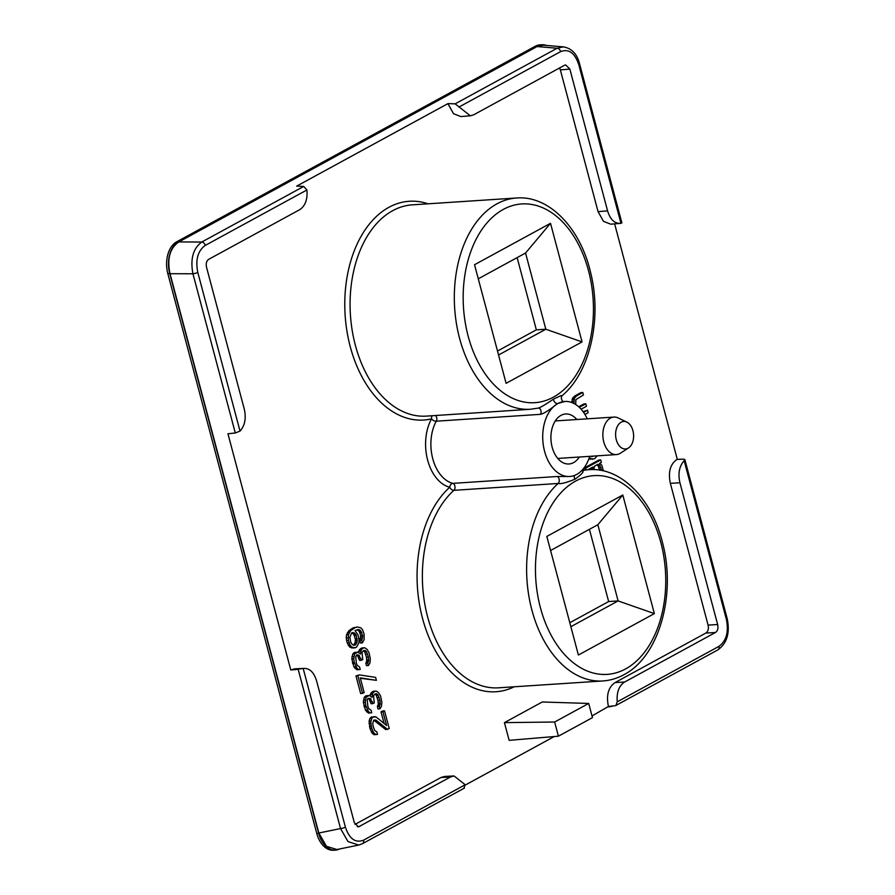 <?xml version="1.0" encoding="UTF-8"?>
<svg xmlns="http://www.w3.org/2000/svg" width="895" height="895" viewBox="0 0 895 895"><rect width="100%" height="100%" fill="white"/><g stroke="black" fill="none" stroke-linecap="round" stroke-linejoin="round"><path stroke-width="1.34" d="M684.16 460.69L726.393 619.396C728.877 631.971 726.371 640.965 718.898 646.391A3.759 2.73 -118.6 0 1 717.857 649.882L615.905 705.473L617.237 701.837C616.521 692.271 618.982 685.671 624.632 682.024L715.441 632.496C717.689 630.93 718.428 628.279 717.645 624.531L679.931 482.774C677.839 473.578 679.249 466.217 684.16 460.69L684.843 459.527L683.702 459.157L676.989 459.426C670.243 464.136 668.028 472.101 670.355 483.334L679.931 482.774M676.989 459.426L680.726 459.202M677.28 459.269L614.641 223.873M717.645 624.531L708.079 625.09L670.355 483.334M708.079 625.09C708.851 628.827 708.113 631.49 705.864 633.056L715.441 632.496M624.632 682.024L615.066 682.572L705.864 633.056M615.066 682.572C608.309 687.282 606.105 695.258 608.432 706.479L615.279 705.696M339.731 848.952A25.06 16.345 -93.8 0 1 335.468 850.127A25.06 16.345 -93.8 0 1 318.687 833.379L169.726 273.557A25.06 16.345 -93.8 0 1 178.575 241.684L537.157 46.126A25.06 16.345 -93.8 0 1 541.799 44.75A25.06 16.345 -93.8 0 1 546.431 45.444M451.841 103.73L448.015 103.585L455.141 103.854L557.104 48.252L563.425 46.887L543.343 45.186L537.089 46.551L178.821 241.93C169.849 248.183 166.906 258.767 170.016 273.691L318.833 833.01L326.496 846.334L336.967 849.512L358.727 845.059L347.987 841.58L340.547 828.569L318.833 833.01M541.799 44.75L539.909 44.873A25.06 16.345 86.2 0 0 535.266 46.249L176.684 241.807A25.06 16.345 86.2 0 0 167.835 273.68L316.785 833.502A25.06 16.345 86.2 0 0 333.567 850.25L335.468 850.127M589.425 529.325L608.645 601.541L569.802 622.73M517.131 257.626L536.351 329.841L497.508 351.03M550.582 550.503L597.849 524.727L618.121 600.925L570.853 626.701M608.645 601.541L618.121 600.925L654.357 613.601L578.394 655.028L546.834 536.429L622.808 495.002L654.357 613.601M597.849 524.727L622.808 495.002M582.063 341.901L506.1 383.328L474.54 264.73L550.514 223.302L582.063 341.901L545.827 329.226L498.56 355.002M478.288 278.804L525.555 253.028L545.827 329.226L536.351 329.841M525.555 253.028L550.514 223.302M581.314 470.837C584.961 470.703 582.813 473.511 574.881 479.272C565.942 482.808 560.371 484.206 558.156 483.468A105.867 69.038 86.2 0 0 530.545 604.595A105.867 69.038 86.2 0 0 602.805 680.961C610.121 680.468 617.136 678.388 623.849 674.74C658.888 656.818 676.284 595.276 662.736 543.533C652.377 499.432 621.242 467 588.91 469.685A105.867 69.038 86.2 0 0 581.515 470.792M587.243 418.838A37.59 24.512 86.2 0 0 564.823 401.475A37.59 24.512 86.2 0 0 557.865 403.544A37.59 24.512 86.2 0 0 543.455 446.046A37.59 24.512 86.2 0 0 569.757 476.487L557.082 476.509A3.759 2.45 -93.8 0 1 559.207 479.552A3.759 2.45 -93.8 0 1 558.156 483.468L453.899 490.326A3.759 2.45 -93.8 0 0 454.951 486.41A3.759 2.45 -93.8 0 0 452.825 483.367A3.759 2.786 -75.9 0 0 449.726 487.249A3.759 2.528 -132 0 0 453.899 490.326A105.867 69.038 -93.8 0 0 426.288 611.453A105.867 69.038 -93.8 0 0 498.549 687.819L602.805 680.961M569.757 476.487A37.59 24.512 86.2 0 0 576.727 474.417A37.59 24.512 86.2 0 0 589.704 456.338M432.341 415.716A3.759 2.83 76.5 0 0 431.524 418.86A3.759 2.003 -151.1 0 0 436.29 421.187L540.535 414.329C543.925 413.591 549.575 410 557.484 403.567L564.823 401.475M450.476 776.994L454.067 775.965L444.625 776.446L441.034 777.486L450.476 776.994L358.47 826.868L354.319 822.673L316.595 680.916C313.876 672.067 309.401 667.905 303.181 668.453L294.69 668.833L291.099 669.874L294.779 669.684L291.099 669.874M235.295 432.979L192.94 273.792C190.154 259.002 193.096 248.418 201.744 242.042L303.707 186.44L306.94 189.964C307.667 199.518 305.195 206.13 299.545 209.777L208.748 259.293C206.499 260.859 205.76 263.522 206.532 267.258L244.257 409.015C246.338 418.211 244.928 425.584 240.028 431.099L235.295 432.979L227.945 433.773L290.808 670.031M448.015 103.585L296.681 186.115L303.707 186.44M448.126 104.021L453.53 113.71L460.824 116.574L470.345 115.813L455.141 103.854M559.576 67.964L560.348 69.877L569.869 69.116L565.629 64.932L564.51 65.268L473.712 114.795L470.345 115.813M598.061 211.634L603.465 221.322L610.759 224.186L621.007 223.336C614.775 223.884 610.3 219.722 607.582 210.873L598.061 211.634L560.348 69.877M592.02 715.944L608.432 706.479M465.322 785.038L554.229 736.551M354.991 824.407L441.034 777.486M504.422 722.623L509.132 740.344L558.413 736.193L554.643 722.019L504.422 722.623L542.247 701.993L588.686 703.448L554.643 722.019M381.013 711.849L382.903 711.726L386.573 725.509L376.213 717.063L371.671 716.94L369.87 718.484L369.109 721.157L369.971 728.575L372.387 733.464L374.2 734.728L377.511 734.392L376.851 731.931L374.591 730.354L373.092 726.091L372.756 723.462L373.707 720.117L385.723 729.57L389.236 728.564L384.514 710.843L382.624 710.966L381.013 711.849L384.112 723.496M375.206 691.119L372.767 693.021L372.074 697.339L369.355 695.437L366.133 697.194L365.25 702.183L365.842 705.808L368.516 711.682L370.329 712.946L371.749 712.733L371.089 710.272L368.829 708.695L367.845 706.412L367.241 699.979L367.946 698.458L370.138 698.391L373.002 703.593L374.289 702.899L373.551 695.974L374.58 694.285L376.638 693.726L378.126 695.169L379.894 700.405L380.162 704.197L379.267 706.379L379.928 708.84L381.46 706.312L381.841 702.161L380.588 696.075L378.574 692.674L376.314 691.085L373.316 691.242L370.877 693.144L370.172 695.739M369.355 695.437L366.044 695.773L364.243 697.317L363.359 702.318L365.451 710.194L368.427 713.069L370.329 712.946M367.946 698.469L369.154 699.152L371.101 703.727L373.002 703.593M375.027 694.039L376.236 695.292L378.003 700.528L378.272 704.32L377.377 706.502L378.026 708.963L379.928 708.84M359.466 674.908L355.964 675.904L360.674 693.625L364.187 692.629L360.249 677.862L376.392 680.334L375.609 677.381L359.466 674.908L357.855 675.781L362.576 693.502M360.372 678.287L376.392 680.334M363.683 647.801L361.244 649.703L360.551 654.021L357.832 652.131L354.61 653.887L353.726 658.877L354.319 662.49L356.993 668.364L358.805 669.639L360.226 669.426L359.566 666.965L357.306 665.377L356.322 663.094L355.718 656.661L357.071 654.793L358.615 655.084L361.479 660.286L362.766 659.581L362.027 652.656L363.057 650.967L365.115 650.408L366.603 651.851L368.371 657.087L368.639 660.89L367.744 663.061L368.404 665.522L369.937 662.994L370.317 658.843L369.064 652.768L367.051 649.356L364.78 647.767L361.793 647.935L359.342 649.826L358.649 652.433M357.832 652.131L354.521 652.466L352.719 654.01L351.836 659L353.928 666.876L356.904 669.762L358.805 669.639M356.423 655.151L357.631 655.834L359.577 660.409L361.479 660.286M363.504 650.732L364.712 651.974L366.469 657.21L366.749 661.013L365.854 663.184L366.502 665.645L368.404 665.522M357.407 626.992L353.133 627.854L348.759 630.807L346.51 634.846L346.197 637.833L347.193 642.934L349.788 647.152L353.335 648.036L356.523 647.208L358.761 643.158L359.074 640.171L358.089 635.081L355.035 630.539L357.743 629.632L360.07 630.058L362.609 635.428L361.725 640.428L362.374 642.89L364.108 639.69L364.086 634.063L362.587 629.812L360.965 627.876L357.407 626.992L355.024 627.731L350.65 630.684L348.401 634.723L348.423 640.35L350.057 645.094L351.679 647.029L355.237 647.902M357.139 629.789L359.208 631.299L360.707 635.562L359.824 640.551L360.484 643.013L362.374 642.89M603.465 470.904L601.72 465.031L599.46 463.442L601.395 462.391L600.735 459.929L598.844 460.052L583.73 468.298L584.155 469.998M590.499 468.331L590.208 469.618M588.798 459.034L594.537 458.799L597.2 455.846M584.938 414.441L588.16 412.673L587.512 410.212L583.126 411.7M581.112 409.194L586.46 406.274L585.811 403.813L583.909 403.947L578.696 406.789M575.709 404.506L575.854 399.662L583.45 394.952L582.79 392.491L580.9 392.625L574.78 395.959L572.464 398.342L571.883 402.56M351.847 632.843L353.738 634.287L355.371 639.03L355.192 642.509L353.424 645.161M596.943 464.818L598.218 466.026L599.628 470.166M454.067 775.965L465.199 784.747L463.845 788.282M608.544 706.927L612.169 706.267M465.199 784.747L363.549 840.181C355.438 843.258 349.397 838.917 345.403 827.17L303.181 668.453L294.779 669.684M563.425 46.887L563.425 46.887C571.737 48.33 577.107 53.98 579.568 63.847A3.759 0.828 165.1 0 1 578.774 64.619C574.791 52.872 568.739 48.531 560.639 51.608L458.978 107.042M607.582 210.873L569.869 69.116M578.774 64.619L620.794 222.743M588.686 703.448L592.468 717.633L558.413 736.193M576.85 419.52A25.06 16.345 86.2 0 0 565.651 413.971A25.06 16.345 86.2 0 0 561.008 415.347A25.06 16.345 86.2 0 0 551.409 443.696A25.06 16.345 86.2 0 0 568.94 463.979A25.06 16.345 86.2 0 0 573.583 462.603A25.06 16.345 86.2 0 0 579.311 457.021M538.108 408.109C539.83 407.896 544.977 404.887 553.546 399.092L561.266 395.478M557.082 476.509L452.825 483.367A37.59 24.512 86.2 0 1 432.755 458.71A37.59 24.512 86.2 0 1 436.29 421.187A3.759 2.45 86.2 0 0 435.563 415.504M374.009 720.173L375.9 720.05L387.625 729.447M373.707 720.117L375.9 720.05M372.387 733.464L374.278 733.341L376.09 734.605M371.212 731.841L373.114 731.718L374.278 733.341M369.971 728.575L371.872 728.452L373.114 731.718M369.456 726.606L371.347 726.483L371.872 728.452M368.986 723.473L370.888 723.35L371.347 726.483M369.109 721.157L371 721.034L370.888 723.35M369.87 718.484L371.772 718.361L371 721.034M371.033 717.287L372.924 717.163L371.772 718.361M371.671 716.94L372.924 717.163M374.983 716.604L373.573 716.817M384.514 710.843L382.903 711.726M351.623 632.966L354.599 633.034L356.344 635.461L357.083 642.386L354.901 645.273L352.574 644.847L350.829 642.42L349.833 637.318L351.623 632.966M587.881 469.752L593.016 466.955L592.098 469.584M600.735 459.929L585.599 468.186L586.057 469.875M593.698 469.606L594.627 466.082L597.849 464.326L600.12 465.903L601.563 470.501M589.29 457.647L592.479 459.359M594.459 456.025L593.81 456.07M592.356 456.159L590.901 456.26M587.512 410.212L583.585 412.349M582.79 392.491L576.682 395.836L574.366 398.219L573.919 403.466M585.811 403.813L579.322 407.348M377.377 706.502L379.267 706.379M377.891 705.663L379.782 705.54M378.272 704.32L380.162 704.197M378.328 703.168L380.23 703.045M378.003 700.528L379.894 700.405M377.209 697.574L379.111 697.451M376.236 695.292L378.126 695.169M375.654 694.475L377.545 694.352M375.464 693.804L376.638 693.726M370.586 701.758L372.477 701.624M369.154 699.152L371.045 699.029M368.248 698.514L370.138 698.391M366.614 711.805L368.516 711.682M365.451 710.194L367.353 710.059M364.209 706.916L366.111 706.793M363.952 705.931L365.842 705.808M363.359 702.318L365.25 702.183M363.482 699.991L365.373 699.868M364.243 697.317L366.133 697.194M365.395 696.131L367.297 696.008M366.044 695.773L367.934 695.65M370.172 694.654L372.063 694.531M370.877 693.144L372.767 693.021M372.029 691.947L373.92 691.824M355.964 675.904L357.855 675.781M365.854 663.184L367.744 663.061M366.368 662.345L368.259 662.222M366.749 661.013L368.639 660.89M366.805 659.85L368.706 659.727M366.469 657.21L368.371 657.087M365.686 654.256L367.588 654.133M364.712 651.974L366.603 651.851M364.131 651.168L366.021 651.045M363.941 650.486L365.115 650.408M359.052 658.44L360.953 658.317M357.631 655.834L359.522 655.711M356.725 655.207L358.615 655.084M355.091 668.487L356.993 668.364M353.928 666.876L355.818 666.753M352.686 663.609L354.588 663.475M352.429 662.624L354.319 662.49M351.836 659L353.726 658.877M351.948 656.684L353.849 656.55M352.719 654.01L354.61 653.887M353.872 652.813L355.774 652.69M354.521 652.466L356.411 652.332M358.638 651.336L360.54 651.213M359.342 649.826L361.244 649.703M360.506 648.629L362.397 648.506M359.824 640.551L361.725 640.428M360.528 639.041L362.43 638.907M360.786 637.206L362.676 637.083M360.707 635.562L362.609 635.428M359.924 632.608L361.826 632.474M359.208 631.299L361.11 631.176M358.179 630.181L360.07 630.058M357.564 629.677L358.839 629.599M351.466 647.924L353.357 647.801M349.788 647.152L351.679 647.029M348.166 645.217L350.057 645.094M347.193 642.934L349.084 642.811M346.533 640.473L348.423 640.35M346.197 637.833L348.099 637.71M346.51 634.846L348.401 634.723M347.405 632.664L349.296 632.541M348.759 630.807L350.65 630.684M350.874 629.084L352.775 628.961M353.133 627.854L355.024 627.731M353.648 645.049L355.55 644.915M354.487 644.02L356.378 643.897M355.192 642.509L357.083 642.386M355.438 640.686L357.34 640.563M355.371 639.03L357.262 638.907M354.454 635.584L356.344 635.461M353.738 634.287L355.628 634.163M352.697 633.157L354.599 633.034M352.194 632.653L353.368 632.575M590.23 469.26L592.121 469.137M591.338 467.872L592.512 467.794M583.719 468.309L585.599 468.186M599.594 469.785L601.485 469.662M599.068 467.817L600.959 467.693M598.218 466.026L600.12 465.903M597.178 464.908L599.079 464.773M589.033 459.202L590.924 459.079M588.988 458.52L590.018 458.441M591.517 456.607L592.468 456.551M573.124 403.086L573.796 403.041M571.838 401.508L573.729 401.385M572.084 399.685L573.986 399.562M572.464 398.342L574.366 398.219M573.303 397.324L575.194 397.201M574.78 395.959L576.682 395.836M616.286 439.747A13.783 8.984 86.2 0 0 628.547 447.914A13.783 8.984 86.2 0 0 632.933 430.674A13.783 8.984 86.2 0 0 626.847 422.093A13.783 8.984 86.2 0 0 617.796 425.606A13.783 8.984 86.2 0 0 616.286 439.747M626.847 422.093L618.188 417.943A18.795 12.25 86.2 0 0 613.903 417.081A18.795 12.25 86.2 0 0 603.789 442.018A18.795 12.25 86.2 0 0 616.364 454.582A18.795 12.25 86.2 0 0 620.503 453.161L628.547 447.914M617.237 701.837L718.898 646.391M726.393 619.396A3.759 0.828 -14.9 0 0 727.176 618.613L684.843 459.527M316.785 833.502L318.687 833.379M537.157 46.126L535.266 46.249M176.684 241.807L178.575 241.684M169.726 273.557L167.835 273.68M575.608 481.096A99.602 64.955 86.2 0 0 540.446 607.817A99.602 64.955 86.2 0 0 625.583 668.923A99.602 64.955 86.2 0 0 660.756 542.213A99.602 64.955 86.2 0 0 575.608 481.096M503.314 209.408A99.602 64.955 86.2 0 0 468.152 336.117A99.602 64.955 86.2 0 0 553.289 397.223A99.602 64.955 86.2 0 0 588.462 270.514A99.602 64.955 86.2 0 0 503.314 209.408M574.769 475.334A3.759 2.73 -118.6 0 0 574.881 479.272M514.222 686.789A109.626 71.488 -93.8 0 1 424.823 626.198A109.626 71.488 -93.8 0 1 449.726 487.249A41.349 26.962 86.2 0 1 427.642 460.131A41.349 26.962 86.2 0 1 431.524 418.86A109.626 71.488 -93.8 0 1 344.799 307.063A109.626 71.488 -93.8 0 1 428.034 203.814M359.667 826.521L357.239 826.644M363.549 840.181A3.759 2.73 61.4 0 1 362.497 843.672L464.449 788.07M298.192 669.393L340.547 828.569A3.759 0.828 -14.9 0 0 345.403 827.17M170.016 273.691L192.94 273.792A3.759 0.828 165.1 0 0 197.795 272.393L240.028 431.099M178.821 241.93L201.744 242.042A3.759 2.73 61.4 0 1 205.279 245.398C197.806 250.824 195.311 259.818 197.795 272.393M306.94 189.964L205.279 245.398M537.089 46.551L557.104 48.252A3.759 2.73 -118.6 0 1 560.639 51.608M557.484 403.567A3.759 2.73 61.4 0 1 553.546 399.092M540.535 414.329A3.759 2.45 86.2 0 0 540.815 410.313A3.759 2.45 86.2 0 0 538.51 408.064M530.511 409.261L426.255 416.119A105.867 69.038 -93.8 0 1 350.426 315.018A105.867 69.038 -93.8 0 1 412.36 204.843L516.616 197.985A105.867 69.038 86.2 0 0 497.005 203.803A105.867 69.038 86.2 0 0 456.428 323.542A105.867 69.038 86.2 0 0 530.511 409.261L538.779 408.008M717.857 649.882C727.009 643.337 730.119 632.91 727.176 618.613M582.164 470.132L588.91 469.685M358.727 845.059L362.497 843.672M621.891 222.933L579.568 63.847M563.872 401.553C562.686 402.56 559.845 397.581 562.418 395.422C590.364 371.917 602.234 317.826 590.499 272.058C580.184 227.856 549.004 195.3 516.616 197.985M613.903 417.081L555.28 420.93M616.364 454.582L557.742 458.441"/></g></svg>

